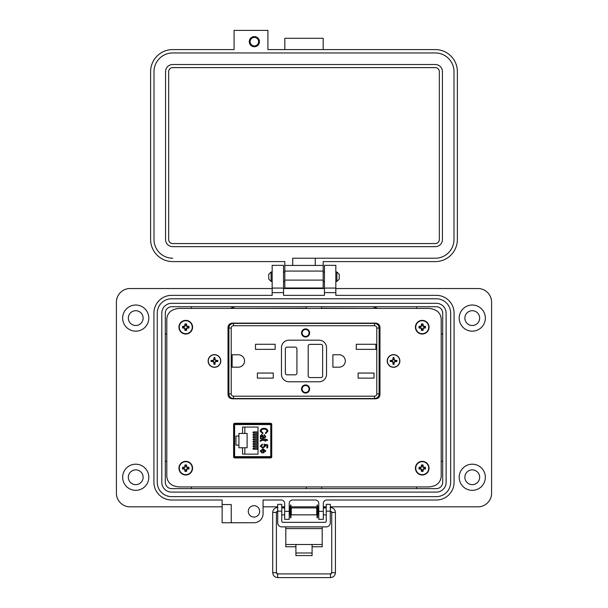 <?xml version="1.0" encoding="UTF-8"?>
<svg xmlns="http://www.w3.org/2000/svg" width="608" height="608" viewBox="0 0 608 608"><rect width="100%" height="100%" fill="white"/><g stroke="black" fill="none" stroke-linecap="round" stroke-linejoin="round"><path stroke-width="0.91" d="M312.086 546.759L322.194 546.759L322.194 526.878M285.806 526.878L285.806 546.759L295.914 546.759M322.194 544.487L312.086 544.487L312.086 555.56L295.914 555.56L295.914 544.487L285.806 544.487M281.755 511.153L277.712 511.153L277.712 504.328L281.755 504.328L281.755 521.17A1.155 1.155 0 0 0 282.91 522.325L325.09 522.325A1.155 1.155 0 0 0 326.245 521.17L326.245 504.328L330.288 504.328L330.288 511.153L326.245 511.153M277.712 511.153L277.712 522.834A4.043 4.043 0 0 0 281.755 526.878L326.245 526.878A4.043 4.043 0 0 0 330.288 522.834L330.288 511.153M271.1 281.413L268.751 279.064L268.751 274.368L271.1 272.012L271.1 281.413L272.156 281.413M335.836 281.413L336.893 281.413L336.893 272.012L335.836 272.012M336.893 281.413L339.241 279.064L339.241 274.368L336.893 272.012M291.285 507.916L291.285 514.847L316.715 514.847L316.715 507.916L291.285 507.916M318.782 514.847L317.87 514.847L317.87 507.916L318.782 507.916M289.218 507.916L290.13 507.916L290.13 514.847L289.218 514.847M330.288 513.988L330.288 508.767M277.712 508.767L277.712 513.988M290.958 505.035L290.958 517.72L290.457 517.72L290.457 505.035L290.958 505.035M317.543 505.035L317.543 517.72L317.042 517.72L317.042 505.035L317.543 505.035M277.415 511.222A1.231 1.231 180 0 0 276.404 512.438L272.718 512.438L272.718 572.683L276.404 572.683A1.231 1.231 180 0 0 277.636 573.914L330.516 573.914A1.231 1.231 180 0 0 331.74 572.683L330.516 573.914L330.516 577.6C333.503 577.304 335.137 575.67 335.434 572.683L331.74 572.683L331.74 512.438A1.231 1.231 180 0 0 330.585 511.206M272.718 572.683C273.007 575.67 274.649 577.304 277.636 577.6L330.516 577.6M284.369 507.916L284.4 507.513L281.755 507.513M277.712 507.513L277.636 507.513C274.649 507.809 273.007 509.451 272.718 512.438M330.516 508.995L330.288 507.513M326.245 507.513L323.752 507.513L323.783 507.916M323.752 507.513L323.327 507.589L323.752 507.513M254.372 46.755A5.077 5.077 0 0 0 259.449 41.678A5.077 5.077 0 0 0 254.372 36.602A5.077 5.077 0 0 0 249.295 41.678A5.077 5.077 0 0 0 254.372 46.755M323.167 49.575L323.167 38.296L284.825 38.296L284.825 49.575M284.825 287.994L323.167 287.994L323.167 261.6L435.275 261.6A22.108 22.108 0 0 0 457.376 239.499L457.376 71.676A22.108 22.108 0 0 0 435.275 49.575L267.908 49.575L267.908 30.4L234.072 30.4L234.072 49.575L172.718 49.575A22.108 22.108 0 0 0 150.609 71.676L150.609 239.499A22.108 22.108 0 0 0 172.718 261.6L284.825 261.6L284.825 287.994L292.714 287.994M323.167 265.438L284.825 265.438M292.714 265.438L292.714 258.218L435.275 258.218L315.271 258.218L315.271 265.438M153.999 71.676L153.999 239.499L153.999 71.676A18.719 18.719 0 0 1 172.718 52.957L435.275 52.957A18.719 18.719 0 0 1 453.994 71.676L453.994 239.499L453.994 71.676M168.659 239.499L168.659 71.676A4.058 4.058 0 0 1 172.718 67.617L435.275 67.617A4.058 4.058 0 0 1 439.333 71.676L439.333 239.499A4.058 4.058 0 0 1 435.275 243.557L172.718 243.557A4.058 4.058 0 0 1 168.659 239.499M254.372 37.43A4.248 4.248 0 0 1 258.62 41.678A4.248 4.248 0 0 1 254.372 45.927A4.248 4.248 0 0 1 250.124 41.678A4.248 4.248 0 0 1 254.372 37.43M165.551 71.676A7.167 7.167 0 0 1 172.718 64.509L435.275 64.509A7.167 7.167 0 0 1 442.442 71.676L442.442 239.499A7.167 7.167 0 0 1 435.275 246.666L172.718 246.666A7.167 7.167 0 0 1 165.551 239.499L165.551 71.676M435.275 52.957L172.718 52.957M172.718 258.218A18.719 18.719 0 0 1 153.999 239.499M453.994 239.499A18.719 18.719 0 0 1 435.275 258.218M128.341 477.272A7.387 7.387 0 0 0 135.736 484.66A7.387 7.387 0 0 0 143.123 477.272A7.387 7.387 0 0 0 135.736 469.878A7.387 7.387 0 0 0 128.341 477.272M128.341 318.098A7.387 7.387 0 0 0 135.736 325.485A7.387 7.387 0 0 0 143.123 318.098A7.387 7.387 0 0 0 135.736 310.711A7.387 7.387 0 0 0 128.341 318.098M464.877 477.272A7.387 7.387 0 0 0 472.264 484.66A7.387 7.387 0 0 0 479.659 477.272A7.387 7.387 0 0 0 472.264 469.878A7.387 7.387 0 0 0 464.877 477.272M464.877 318.098A7.387 7.387 0 0 0 472.264 325.485A7.387 7.387 0 0 0 479.659 318.098A7.387 7.387 0 0 0 472.264 310.711A7.387 7.387 0 0 0 464.877 318.098M231.238 522.743L231.238 504.549L222.14 504.549L222.14 522.743L253.977 522.743A9.097 9.097 0 0 0 263.074 513.654L263.074 500.004L281.261 500.004A3.412 3.412 0 0 1 284.673 503.416L284.673 519.338L289.218 519.338L289.218 511.381L284.673 511.381M485.344 477.272A13.072 13.072 0 0 1 472.264 490.344A13.072 13.072 0 0 1 459.192 477.272A13.072 13.072 0 0 1 472.264 464.193A13.072 13.072 0 0 1 485.344 477.272M485.344 318.098A13.072 13.072 0 0 1 472.264 331.17A13.072 13.072 0 0 1 459.192 318.098A13.072 13.072 0 0 1 472.264 305.026A13.072 13.072 0 0 1 485.344 318.098M248.292 511.374A5.685 5.685 0 0 0 253.977 517.058A5.685 5.685 0 0 0 259.662 511.374A5.685 5.685 0 0 0 253.977 505.689A5.685 5.685 0 0 0 248.292 511.374M335.836 288.086L324.452 288.086L335.836 288.086L324.452 288.086L324.452 265.346L335.836 265.346L335.836 295.359L436.339 295.359A17.738 17.738 0 0 1 454.077 313.09L454.077 482.266A17.738 17.738 0 0 1 436.346 500.004L326.739 500.004A3.412 3.412 0 0 0 323.327 503.424L323.327 511.381L318.782 511.381L318.782 503.416A3.412 3.412 0 0 0 315.37 500.004L292.63 500.004A3.412 3.412 0 0 0 289.218 503.416L289.218 515.136M231.238 504.549L222.14 504.549L222.14 500.004L171.669 500.004A17.738 17.738 0 0 1 153.923 482.273L153.923 313.105A17.738 17.738 0 0 1 171.661 295.359L272.156 295.359L272.156 265.346L283.533 265.346L283.533 295.359L324.452 295.359L324.452 288.086M157.259 313.097A14.326 14.326 0 0 0 157.259 313.112L157.259 482.334A14.326 14.326 0 0 0 171.585 496.645L436.331 496.645A14.326 14.326 0 0 0 450.657 482.304L450.657 313.082A14.326 14.326 0 0 0 436.331 298.771L171.585 298.771A14.326 14.326 0 0 0 157.259 313.097M148.808 318.098A13.072 13.072 0 0 1 135.736 331.17A13.072 13.072 0 0 1 122.656 318.098A13.072 13.072 0 0 1 135.736 305.026A13.072 13.072 0 0 1 148.808 318.098M148.808 477.272A13.072 13.072 0 0 1 135.736 490.344A13.072 13.072 0 0 1 122.656 477.272A13.072 13.072 0 0 1 135.736 464.193A13.072 13.072 0 0 1 148.808 477.272M166.797 334.012L165.3 334.012M191.444 306.736L191.444 308.431M321.632 306.736L321.632 308.431M306.326 308.431L306.326 306.736M416.556 488.634L416.556 486.94M441.203 461.35L442.7 461.35M442.7 334.012L441.203 334.012M416.556 308.431L416.556 306.736M165.3 461.35L166.797 461.35M191.444 486.94L191.444 488.634M306.326 488.634L306.326 486.94M321.632 486.94L321.632 488.634M335.836 288.542L477.941 288.542A13.642 13.642 0 0 1 491.591 302.184L491.591 493.187A13.642 13.642 0 0 1 477.949 506.829L330.288 506.829M263.074 506.829L277.712 506.829M281.755 506.829L284.673 506.829M289.218 506.829L290.457 506.829M290.958 506.829L317.042 506.829M317.543 506.829L318.782 506.829M323.327 506.829L326.245 506.829M222.14 506.829L130.051 506.829A13.642 13.642 0 0 1 116.409 493.187L116.409 302.184A13.642 13.642 0 0 1 130.044 288.542L272.156 288.542M283.533 288.542L324.452 288.542M436.346 500.004L326.739 500.004M323.327 511.381L323.327 519.338L318.782 519.338L318.782 511.381M283.533 288.086L272.156 288.086M446.112 482.319A9.781 9.781 0 0 1 436.331 492.092L171.593 492.092A9.781 9.781 0 0 1 161.804 482.319L161.804 313.097A9.781 9.781 0 0 1 171.585 303.316L436.331 303.316A9.781 9.781 0 0 1 446.112 313.097L446.112 482.319M171.661 306.736A6.361 6.361 0 0 0 165.3 313.097L165.3 482.273A6.361 6.361 0 0 0 171.661 488.634L436.339 488.634A6.361 6.361 0 0 0 442.7 482.273L442.7 313.097A6.361 6.361 0 0 0 436.339 306.736L171.661 306.736M233.738 457.505L271.616 457.505M271.616 423.708L233.738 423.708M179.246 486.94L428.754 486.94C436.331 486.332 440.481 482.858 441.203 476.528L441.203 318.843C440.481 312.504 436.331 309.031 428.754 308.431L179.246 308.431C171.669 309.031 167.519 312.504 166.797 318.843L166.797 476.528C167.519 482.858 171.669 486.332 179.246 486.94L428.754 486.94M228.03 394.721C228.281 397.206 229.725 398.574 232.362 398.81L375.638 398.81C378.275 398.574 379.719 397.206 379.97 394.721L379.97 327.218C379.719 324.733 378.275 323.365 375.638 323.129L232.362 323.129C229.725 323.365 228.281 324.733 228.03 327.218L228.03 394.721C228.281 397.206 229.725 398.574 232.362 398.81M233.616 457.072L234.551 457.938L270.811 457.938L271.746 457.072L271.746 424.141L270.811 423.274L234.551 423.274L233.616 424.141L233.616 457.072M441.203 476.528L441.203 318.843M428.754 308.431L179.246 308.431M166.797 318.843L166.797 476.528M232.362 323.129C229.725 323.365 228.281 324.733 228.03 327.218M379.97 327.218C379.719 324.733 378.275 323.365 375.638 323.129M375.638 398.81C378.275 398.574 379.719 397.206 379.97 394.721M234.597 457.322L270.765 457.322L270.765 456.638L234.597 456.638L234.597 457.322A0.684 0.684 0 0 1 233.913 456.638L234.597 456.638L234.597 424.566L233.913 424.566L233.913 456.638M271.442 456.638L270.765 456.638L270.765 423.89A0.684 0.684 0 0 1 271.442 424.566L271.442 456.638A0.684 0.684 0 0 1 270.765 457.322M263.074 453.036L262.831 449.624L260.984 450.969L262.056 452.154L261.957 452.937L260.201 450.969L262.983 448.841L265.856 450.976L263.074 453.036M264.982 440.359L261.166 440.428L260.984 441.142L260.201 441.241L260.201 440.663L261.858 439.584L264.982 439.584L264.982 438.999L267.125 439.584L267.71 440.359L265.757 440.359L265.757 441.142L264.982 441.142L264.982 440.359M265.468 432.858L267.026 431.209C266.714 429.719 265.742 429.035 264.1 429.149C262.451 429.005 261.448 429.674 261.083 431.148L262.93 432.949L262.74 433.732L260.201 431.171C260.612 429.187 261.911 428.252 264.1 428.374C266.251 428.29 267.52 429.248 267.9 431.239L265.658 433.633L265.468 432.858L265.932 432.698M242.562 454.138L242.562 447.769L238.921 447.769L238.921 445.155L235.965 445.155L235.965 436.058L238.921 436.058L238.921 433.443L242.562 433.443L242.562 427.074L258.028 427.074L258.028 454.138L242.562 454.138M263.804 438.505L260.3 438.702L260.3 437.927L261.052 437.73L260.201 436.065L261.736 434.515L263.416 436.331L263.811 437.73L264.769 437.517L265.073 436.612L264.1 435.389L264.199 434.606L265.856 436.726L263.804 438.505M264.974 445.216L265.27 446.325L262.854 448.157L260.201 446.097L262.344 444.159L262.443 444.942L260.984 446.09L262.816 447.382L264.488 446.112L263.864 444.258L267.71 444.843L267.71 447.868L266.828 447.868L266.828 445.497L264.974 445.216L265.27 446.325L262.854 448.157L260.201 446.097M270.765 423.89L234.597 423.89L234.597 424.566L271.442 424.566M260.984 450.969L262.056 452.154M267.026 431.209C266.714 429.719 265.742 429.035 264.1 429.149M267.9 431.239L265.658 433.633M263.028 428.45L265.164 428.458M262.74 433.732L260.201 431.171M262.382 432.812L262.93 432.949M235.965 436.058L235.965 445.155M262.58 438.505L260.3 438.702M261.736 434.515L263.416 436.331M260.3 437.927L261.052 437.73L260.201 436.065M260.984 446.09L261.098 446.568M233.913 424.566A0.684 0.684 0 0 1 234.597 423.89M263.614 452.253L264.602 451.942L263.614 452.253L263.614 449.669L265.073 450.976L264.602 451.942M242.562 447.769L244.834 447.769L244.834 454.138M244.834 427.074L244.834 433.443L247.106 433.443L247.106 447.769L244.834 447.769M258.028 449.289L253.475 449.289L252.905 448.727L253.475 448.157L258.028 448.157M258.028 444.653L253.475 444.653L252.905 444.083L253.475 443.513L258.028 443.513M258.028 440.01L253.475 440.01L252.905 439.447L253.475 438.877L258.028 438.877M258.028 435.374L253.475 435.374L252.905 434.804L253.475 434.234L258.028 434.234M258.028 433.056L253.475 433.056L252.905 432.486L253.475 431.916L258.028 431.916M258.028 437.692L253.475 437.692L252.905 437.122L253.475 436.559L258.028 436.559M258.028 442.335L253.475 442.335L252.905 441.765L253.475 441.195L258.028 441.195M258.028 446.971L253.475 446.971L252.905 446.401L253.475 445.839L258.028 445.839M244.834 433.443L242.562 433.443M238.921 445.155L238.921 436.058M261.774 435.29L263.028 437.73L260.984 436.255L261.774 435.29L263.028 437.73M271.746 456.783A1.368 1.368 0 0 1 271.008 457.277M271.008 423.936A1.368 1.368 0 0 1 271.746 424.43M253.475 433.056L254.045 432.486M253.475 435.374L254.045 434.804M253.475 437.692L254.045 437.122M253.475 440.01L254.045 439.447M253.475 442.335L254.045 441.765M253.475 444.653L254.045 444.083M253.475 446.971L254.045 446.401M253.475 449.289L254.045 448.727M377.864 308.431L372.772 306.736M235.228 306.736L230.136 308.431M236.489 308.431L306.326 308.256M321.632 308.256L371.511 308.431M305.588 392.456A3.466 3.466 0 0 1 302.123 388.991A3.466 3.466 0 0 1 305.588 385.525A3.466 3.466 0 0 1 309.054 388.991A3.466 3.466 0 0 1 305.588 392.456M305.588 328.905A4.043 4.043 0 0 1 309.632 332.948A4.043 4.043 0 0 1 305.588 336.992A4.043 4.043 0 0 1 301.545 332.948A4.043 4.043 0 0 1 305.588 328.905M305.588 329.194A3.754 3.754 0 0 1 309.343 332.948A3.754 3.754 0 0 1 305.588 336.703A3.754 3.754 0 0 1 301.834 332.948A3.754 3.754 0 0 1 305.588 329.194M305.588 384.948A4.043 4.043 0 0 1 309.632 388.991A4.043 4.043 0 0 1 305.588 393.034A4.043 4.043 0 0 1 301.545 388.991A4.043 4.043 0 0 1 305.588 384.948M305.588 385.236A3.754 3.754 0 0 1 309.343 388.991A3.754 3.754 0 0 1 305.588 392.745A3.754 3.754 0 0 1 301.834 388.991A3.754 3.754 0 0 1 305.588 385.236M379.103 339.454L379.97 339.454M230.766 323.418L232.682 323.129M228.03 339.598L228.897 339.598M228.897 393.9A4.621 4.621 0 0 0 233.518 398.521A4.621 4.621 0 0 1 228.897 393.9L231.207 393.9L231.207 328.039L228.897 328.039A4.621 4.621 0 0 1 233.518 323.418L374.482 323.418A4.621 4.621 0 0 1 379.103 328.039L379.103 393.9A4.621 4.621 0 0 1 374.482 398.521L233.518 398.521A4.621 4.621 0 0 1 228.897 393.9L228.897 328.039A4.621 4.621 0 0 1 233.518 323.418L233.518 325.728L374.482 325.728L374.482 323.418A4.621 4.621 0 0 1 379.103 328.039L376.793 328.039L376.793 393.9L379.103 393.9A4.621 4.621 0 0 1 374.482 398.521A4.621 4.621 0 0 0 379.103 393.9M379.97 382.348L379.103 382.348M228.897 382.493L228.03 382.493M230.766 398.521L232.682 398.81M232.134 367.179L232.134 354.76L238.344 354.76A6.209 6.209 0 0 1 244.553 360.97A6.209 6.209 0 0 1 238.344 367.179L232.134 367.179M257.382 378.13L257.382 373.046L273.266 373.046L273.266 378.13L257.382 378.13M255.504 349.357L255.504 344.272L275.143 344.272L275.143 349.357L255.504 349.357M339.097 367.179L332.888 367.179L332.888 354.76L339.097 354.76A6.209 6.209 0 0 1 345.306 360.97A6.209 6.209 0 0 1 339.097 367.179M358.135 378.13L358.135 373.046L374.019 373.046L374.019 378.13L358.135 378.13M356.258 349.357L356.258 344.272L375.896 344.272L375.896 349.357L356.258 349.357M326.534 374.254A7.509 7.509 0 0 1 319.018 381.771L288.982 381.771A7.509 7.509 0 0 1 281.466 374.254L281.466 347.685A7.509 7.509 0 0 1 288.982 340.176L319.018 340.176A7.509 7.509 0 0 1 326.534 347.685L326.534 374.254M309.92 344.364L320.895 344.364A1.733 1.733 0 0 1 322.628 346.096L322.628 375.843A1.733 1.733 0 0 1 320.895 377.576L309.92 377.576A1.733 1.733 0 0 1 308.188 375.843L308.188 346.096A1.733 1.733 0 0 1 309.92 344.364M296.924 348.84L296.924 373.099A1.733 1.733 0 0 1 295.192 374.832L287.105 374.832A1.733 1.733 0 0 1 285.372 373.099L285.372 348.84A1.733 1.733 0 0 1 287.105 347.107L295.192 347.107A1.733 1.733 0 0 1 296.924 348.84M305.588 336.414A3.466 3.466 0 0 1 302.123 332.948A3.466 3.466 0 0 1 305.588 329.483A3.466 3.466 0 0 1 309.054 332.948A3.466 3.466 0 0 1 305.588 336.414M214.457 364.336A8.026 4.013 -0 0 0 214.974 364.329A8.056 0.844 -90 0 0 215.027 362.862A8.048 0.844 -67.5 0 0 215.43 361.942A8.048 0.844 -22.5 0 0 216.349 361.547A8.056 0.844 -0 0 0 217.816 361.494A8.026 4.013 -90 0 0 217.816 360.445A8.056 0.844 180 0 0 216.349 360.392A8.048 0.844 -157.5 0 0 215.43 359.997A8.048 0.844 -112.5 0 0 215.027 359.077A8.056 0.844 -90 0 0 214.974 357.61A8.026 4.013 180 0 0 214.457 357.603A8.026 4.013 180 0 0 213.932 357.61A8.056 0.844 90 0 0 213.879 359.077A8.048 0.844 112.5 0 0 213.484 359.997A8.048 0.844 157.5 0 0 212.564 360.392A8.056 0.844 180 0 0 211.098 360.445A8.026 4.013 90 0 0 211.098 361.494A8.056 0.844 -0 0 0 212.564 361.547A8.048 0.844 22.5 0 0 213.484 361.942A8.048 0.844 67.5 0 0 213.879 362.862A8.056 0.844 90 0 0 213.932 364.329A8.026 4.013 -0 0 0 214.457 364.336M214.457 354.798A6.171 6.171 0 0 1 220.628 360.97A6.171 6.171 0 0 1 214.457 367.141A6.171 6.171 0 0 1 208.286 360.97A6.171 6.171 0 0 1 214.457 354.798M214.457 354.646A6.323 6.323 0 0 1 220.78 360.97A6.323 6.323 0 0 1 214.457 367.293A6.323 6.323 0 0 1 208.126 360.97A6.323 6.323 0 0 1 214.457 354.646A6.323 6.323 0 0 0 208.126 360.97A6.323 6.323 0 0 0 214.457 367.293M214.974 357.61L214.73 359.313L214.176 359.313L213.932 357.61M216.349 360.392L215.141 360.286L214.73 359.313M216.281 360.726L217.816 360.445M217.816 361.494L216.114 361.251L216.114 360.688M214.176 359.313L212.792 361.251L213.773 361.654L214.176 362.634L216.114 361.251M212.792 361.251L211.098 361.494M211.098 360.445L212.792 360.688M214.73 362.634L214.974 364.329M213.932 364.329L214.176 362.634M393.543 364.336A8.026 4.013 -0 0 0 394.068 364.329A8.056 0.844 -90 0 0 394.121 362.862A8.048 0.844 -67.5 0 0 394.516 361.942A8.048 0.844 -22.5 0 0 395.436 361.547A8.056 0.844 -0 0 0 396.902 361.494A8.026 4.013 -90 0 0 396.902 360.445A8.056 0.844 180 0 0 395.436 360.392A8.048 0.844 -157.5 0 0 394.516 359.997A8.048 0.844 -112.5 0 0 394.121 359.077A8.056 0.844 -90 0 0 394.068 357.61A8.026 4.013 180 0 0 393.543 357.603A8.026 4.013 180 0 0 393.026 357.61A8.056 0.844 90 0 0 392.973 359.077A8.048 0.844 112.5 0 0 392.57 359.997A8.048 0.844 157.5 0 0 391.651 360.392A8.056 0.844 180 0 0 390.184 360.445A8.026 4.013 90 0 0 390.184 361.494A8.056 0.844 -0 0 0 391.651 361.547A8.048 0.844 22.5 0 0 392.57 361.942A8.048 0.844 67.5 0 0 392.973 362.862A8.056 0.844 90 0 0 393.026 364.329A8.026 4.013 -0 0 0 393.543 364.336M393.543 354.798A6.171 6.171 0 0 1 399.714 360.97A6.171 6.171 0 0 1 393.543 367.141A6.171 6.171 0 0 1 387.372 360.97A6.171 6.171 0 0 1 393.543 354.798M393.543 354.646A6.323 6.323 0 0 1 399.874 360.97A6.323 6.323 0 0 1 393.543 367.293A6.323 6.323 0 0 1 387.22 360.97A6.323 6.323 0 0 1 393.543 354.646A6.323 6.323 0 0 0 387.22 360.97A6.323 6.323 0 0 0 393.543 367.293M394.068 357.61L393.824 359.313L393.27 359.313L393.026 357.61M395.436 360.392L394.227 360.286L393.824 359.313M395.375 360.726L396.902 360.445M396.902 361.494L395.208 361.251L395.208 360.688M393.27 359.313L391.886 361.251L392.859 361.654L393.27 362.634L395.208 361.251M391.886 361.251L390.184 361.494M390.184 360.445L391.886 360.688M393.824 362.634L394.068 364.329M393.026 364.329L393.27 362.634M186.261 329.3L186.588 328.024L187.864 327.697A2.166 2.166 0 0 0 187.864 326.694L186.588 326.359L186.261 325.082A2.166 2.166 0 0 0 185.25 325.082L184.923 326.359L183.646 326.694A2.166 2.166 0 0 0 183.646 327.697L184.923 328.024L185.25 329.3A2.166 2.166 0 0 0 186.261 329.3L186.618 330.342A9.895 0.859 -90 0 0 186.648 328.898A9.872 0.859 -67.5 0 0 186.892 328.328A9.872 0.859 -22.5 0 0 187.462 328.084A9.895 0.859 0 0 0 188.906 328.054A3.26 3.26 0 0 0 188.906 326.329A9.895 0.859 180 0 0 187.462 326.298A9.872 0.859 -157.5 0 0 186.892 326.063A9.872 0.859 -112.5 0 0 186.648 325.493A9.895 0.859 -90 0 0 186.618 324.049A3.26 3.26 0 0 0 184.893 324.049A9.895 0.859 90 0 0 184.862 325.493A9.872 0.859 112.5 0 0 184.619 326.063A9.872 0.859 157.5 0 0 184.057 326.298A9.895 0.859 180 0 0 182.605 326.329A3.26 3.26 0 0 0 182.605 328.054A9.895 0.859 0 0 0 184.057 328.084A9.872 0.859 22.5 0 0 184.619 328.328A9.872 0.859 67.5 0 0 184.862 328.898A9.895 0.859 90 0 0 184.893 330.342A3.26 3.26 0 0 0 186.618 330.342M187.864 326.694L188.906 326.329M192.576 327.195A6.825 6.825 0 0 0 185.759 320.37A6.825 6.825 0 0 0 178.934 327.195A6.825 6.825 0 0 0 185.759 334.02A6.825 6.825 0 0 0 192.576 327.195M185.759 333.678A6.483 6.483 0 0 0 192.242 327.195A6.483 6.483 0 0 0 185.759 320.712A6.483 6.483 0 0 0 179.269 327.195A6.483 6.483 0 0 0 185.759 333.678M186.261 325.082L186.618 324.049M185.25 325.082L184.893 324.049M186.261 325.569L186.648 325.493M187.378 326.694L187.462 326.298M187.864 327.697L188.906 328.054M187.378 327.697L187.462 328.084M186.261 328.822L186.648 328.898M185.25 329.3L184.893 330.342M185.25 328.822L184.862 328.898M184.133 327.697L184.057 328.084M183.646 327.697L182.605 328.054M183.646 326.694L182.605 326.329M184.133 326.694L184.057 326.298M185.25 325.569L184.862 325.493M422.742 329.3L423.069 328.024L424.346 327.697A2.166 2.166 0 0 0 424.346 326.694L423.069 326.359L422.742 325.082A2.166 2.166 0 0 0 421.732 325.082L421.405 326.359L420.128 326.694A2.166 2.166 0 0 0 420.128 327.697L421.405 328.024L421.732 329.3A2.166 2.166 0 0 0 422.742 329.3L423.1 330.342A9.895 0.859 -90 0 0 423.13 328.898A9.872 0.859 -67.5 0 0 423.373 328.328A9.872 0.859 -22.5 0 0 423.943 328.084A9.895 0.859 0 0 0 425.387 328.054A3.26 3.26 0 0 0 425.387 326.329A9.895 0.859 180 0 0 423.943 326.298A9.872 0.859 -157.5 0 0 423.373 326.063A9.872 0.859 -112.5 0 0 423.13 325.493A9.895 0.859 -90 0 0 423.1 324.049A3.26 3.26 0 0 0 421.374 324.049A9.895 0.859 90 0 0 421.344 325.493A9.872 0.859 112.5 0 0 421.101 326.063A9.872 0.859 157.5 0 0 420.538 326.298A9.895 0.859 180 0 0 419.087 326.329A3.26 3.26 0 0 0 419.087 328.054A9.895 0.859 0 0 0 420.538 328.084A9.872 0.859 22.5 0 0 421.101 328.328A9.872 0.859 67.5 0 0 421.344 328.898A9.895 0.859 90 0 0 421.374 330.342A3.26 3.26 0 0 0 423.1 330.342M424.346 326.694L425.387 326.329M429.058 327.195A6.825 6.825 0 0 0 422.241 320.37A6.825 6.825 0 0 0 415.416 327.195A6.825 6.825 0 0 0 422.241 334.02A6.825 6.825 0 0 0 429.058 327.195M422.241 333.678A6.483 6.483 0 0 0 428.724 327.195A6.483 6.483 0 0 0 422.241 320.712A6.483 6.483 0 0 0 415.75 327.195A6.483 6.483 0 0 0 422.241 333.678M422.742 325.082L423.1 324.049M421.732 325.082L421.374 324.049M422.742 325.569L423.13 325.493M423.86 326.694L423.943 326.298M424.346 327.697L425.387 328.054M423.86 327.697L423.943 328.084M422.742 328.822L423.13 328.898M421.732 329.3L421.374 330.342M421.732 328.822L421.344 328.898M420.614 327.697L420.538 328.084M420.128 327.697L419.087 328.054M420.128 326.694L419.087 326.329M420.614 326.694L420.538 326.298M421.732 325.569L421.344 325.493M186.261 470.28L186.588 469.004L187.864 468.677A2.166 2.166 0 0 0 187.864 467.666L186.588 467.339L186.261 466.062A2.166 2.166 0 0 0 185.25 466.062L184.923 467.339L183.646 467.666A2.166 2.166 0 0 0 183.646 468.677L184.923 469.004L185.25 470.28A2.166 2.166 0 0 0 186.261 470.28L186.618 471.322A9.895 0.859 -90 0 0 186.648 469.878A9.872 0.859 -67.5 0 0 186.892 469.308A9.872 0.859 -22.5 0 0 187.462 469.064A9.895 0.859 0 0 0 188.906 469.034A3.26 3.26 0 0 0 188.906 467.309A9.895 0.859 180 0 0 187.462 467.278A9.872 0.859 -157.5 0 0 186.892 467.043A9.872 0.859 -112.5 0 0 186.648 466.473A9.895 0.859 -90 0 0 186.618 465.029A3.26 3.26 0 0 0 184.893 465.029A9.895 0.859 90 0 0 184.862 466.473A9.872 0.859 112.5 0 0 184.619 467.043A9.872 0.859 157.5 0 0 184.057 467.278A9.895 0.859 180 0 0 182.605 467.309A3.26 3.26 0 0 0 182.605 469.034A9.895 0.859 0 0 0 184.057 469.064A9.872 0.859 22.5 0 0 184.619 469.308A9.872 0.859 67.5 0 0 184.862 469.878A9.895 0.859 90 0 0 184.893 471.322A3.26 3.26 0 0 0 186.618 471.322M187.864 467.666L188.906 467.309M192.576 468.175A6.825 6.825 0 0 0 185.759 461.35A6.825 6.825 0 0 0 178.934 468.175A6.825 6.825 0 0 0 185.759 475A6.825 6.825 0 0 0 192.576 468.175M185.759 474.658A6.483 6.483 0 0 0 192.242 468.175A6.483 6.483 0 0 0 185.759 461.692A6.483 6.483 0 0 0 179.269 468.175A6.483 6.483 0 0 0 185.759 474.658M186.261 466.062L186.618 465.029M185.25 466.062L184.893 465.029M186.261 466.549L186.648 466.473M187.378 467.666L187.462 467.278M187.864 468.677L188.906 469.034M187.378 468.677L187.462 469.064M186.261 469.802L186.648 469.878M185.25 470.28L184.893 471.322M185.25 469.802L184.862 469.878M184.133 468.677L184.057 469.064M183.646 468.677L182.605 469.034M183.646 467.666L182.605 467.309M184.133 467.666L184.057 467.278M185.25 466.549L184.862 466.473M422.742 470.28L423.069 469.004L424.346 468.677A2.166 2.166 0 0 0 424.346 467.666L423.069 467.339L422.742 466.062A2.166 2.166 0 0 0 421.732 466.062L421.405 467.339L420.128 467.666A2.166 2.166 0 0 0 420.128 468.677L421.405 469.004L421.732 470.28A2.166 2.166 0 0 0 422.742 470.28L423.1 471.322A9.895 0.859 -90 0 0 423.13 469.878A9.872 0.859 -67.5 0 0 423.373 469.308A9.872 0.859 -22.5 0 0 423.943 469.064A9.895 0.859 0 0 0 425.387 469.034A3.26 3.26 0 0 0 425.387 467.309A9.895 0.859 180 0 0 423.943 467.278A9.872 0.859 -157.5 0 0 423.373 467.043A9.872 0.859 -112.5 0 0 423.13 466.473A9.895 0.859 -90 0 0 423.1 465.029A3.26 3.26 0 0 0 421.374 465.029A9.895 0.859 90 0 0 421.344 466.473A9.872 0.859 112.5 0 0 421.101 467.043A9.872 0.859 157.5 0 0 420.538 467.278A9.895 0.859 180 0 0 419.087 467.309A3.26 3.26 0 0 0 419.087 469.034A9.895 0.859 0 0 0 420.538 469.064A9.872 0.859 22.5 0 0 421.101 469.308A9.872 0.859 67.5 0 0 421.344 469.878A9.895 0.859 90 0 0 421.374 471.322A3.26 3.26 0 0 0 423.1 471.322M424.346 467.666L425.387 467.309M429.058 468.175A6.825 6.825 0 0 0 422.241 461.35A6.825 6.825 0 0 0 415.416 468.175A6.825 6.825 0 0 0 422.241 475A6.825 6.825 0 0 0 429.058 468.175M422.241 474.658A6.483 6.483 0 0 0 428.724 468.175A6.483 6.483 0 0 0 422.241 461.692A6.483 6.483 0 0 0 415.75 468.175A6.483 6.483 0 0 0 422.241 474.658M422.742 466.062L423.1 465.029M421.732 466.062L421.374 465.029M422.742 466.549L423.13 466.473M423.86 467.666L423.943 467.278M424.346 468.677L425.387 469.034M423.86 468.677L423.943 469.064M422.742 469.802L423.13 469.878M421.732 470.28L421.374 471.322M421.732 469.802L421.344 469.878M420.614 468.677L420.538 469.064M420.128 468.677L419.087 469.034M420.128 467.666L419.087 467.309M420.614 467.666L420.538 467.278M421.732 466.549L421.344 466.473M295.914 544.487L312.086 544.487M322.194 528.58L285.806 528.58M295.914 552.991L312.086 552.991M274.558 512.4L276.404 512.438L276.404 572.683L277.636 573.914L277.636 577.6M277.636 508.85L277.636 507.513M335.434 572.683L335.434 512.438L331.74 512.438L333.587 512.4M323.167 280.098L284.825 280.098M323.167 271.077L284.825 271.077M335.836 292.63L324.452 292.63M283.533 292.63L272.156 292.63M231.207 328.039A2.31 2.31 0 0 1 233.518 325.728M374.482 325.728A2.31 2.31 0 0 1 376.793 328.039M231.207 393.9A2.31 2.31 0 0 0 233.518 396.211L374.482 396.211A2.31 2.31 0 0 0 376.793 393.9M233.518 398.521L233.518 396.211M374.482 396.211L374.482 398.521M185.759 320.37A6.825 6.825 0 0 0 178.934 327.195A6.825 6.825 0 0 0 185.759 334.02M422.241 320.37A6.825 6.825 0 0 0 415.416 327.195A6.825 6.825 0 0 0 422.241 334.02M185.759 461.35A6.825 6.825 0 0 0 178.934 468.175A6.825 6.825 0 0 0 185.759 475M422.241 461.35A6.825 6.825 0 0 0 415.416 468.175A6.825 6.825 0 0 0 422.241 475M271.1 272.012L272.156 272.012M283.533 272.012L284.825 272.012M323.167 272.012L324.452 272.012M283.533 281.413L284.825 281.413M323.167 281.413L324.452 281.413M323.327 507.916L326.245 507.916M281.755 507.916L284.673 507.916M323.327 514.847L326.245 514.847M281.755 514.847L284.673 514.847M330.516 507.513C333.503 507.809 335.137 509.451 335.434 512.438M276.404 512.438L277.636 511.206M330.516 511.206L331.74 512.438"/></g></svg>
